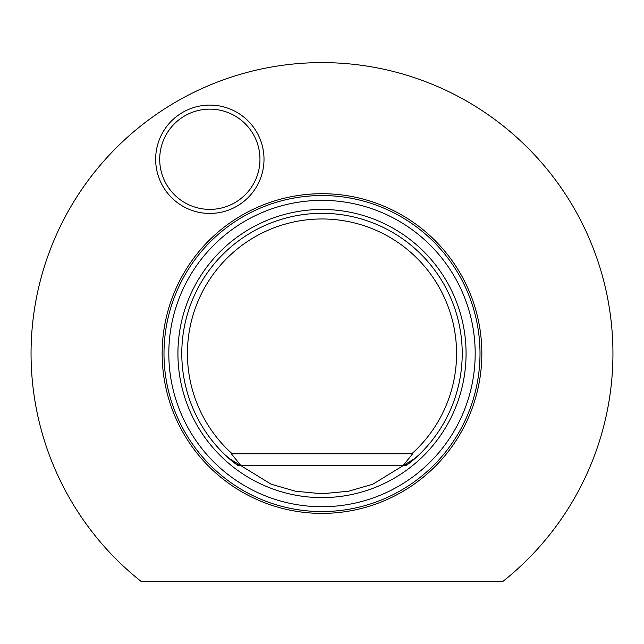 <?xml version="1.0" encoding="UTF-8"?>
<svg xmlns="http://www.w3.org/2000/svg" width="644" height="644" viewBox="0 0 644 644"><rect width="100%" height="100%" fill="white"/><g stroke="black" fill="none" stroke-linecap="round" stroke-linejoin="round"><path stroke-width="0.97" d="M502.924 581.395L141.076 581.395A290.935 290.935 0 0 1 108.586 155.808A290.935 290.935 0 0 1 535.414 155.808A290.935 290.935 0 0 1 502.924 581.395M322 193.707A159.841 159.841 0 0 0 162.159 353.548A159.841 159.841 0 0 0 322 513.389A159.841 159.841 0 0 0 481.841 353.548A159.841 159.841 0 0 0 322 193.707M209.831 105.093A54.177 54.177 0 0 1 264.008 159.261A54.177 54.177 0 0 1 209.831 213.438A54.177 54.177 0 0 1 155.655 159.261A54.177 54.177 0 0 1 209.831 105.093M418.479 455.284L406.131 465.717L239.133 465.717L234.255 462.915A140.215 140.215 0 0 1 322 213.333A140.215 140.215 0 0 1 409.745 462.915L404.867 465.717M415.38 458.134L372.828 484.224L348.533 491.227L322 493.763L295.467 491.227L271.172 484.224L228.62 458.134M239.133 465.717L237.869 465.717L225.15 454.93M402.959 465.717L412.619 453.803L411.782 453.803A134.58 134.58 0 0 0 418.89 260.152A134.58 134.58 0 0 0 225.11 260.152A134.58 134.58 0 0 0 232.218 453.803L231.381 453.803L241.041 465.717M232.218 453.803L411.782 453.803M209.831 109.142A50.127 50.127 0 0 1 259.959 159.261A50.127 50.127 0 0 1 209.831 209.389A50.127 50.127 0 0 1 159.704 159.261A50.127 50.127 0 0 1 209.831 109.142M322 511.553A158.005 158.005 0 0 1 163.995 353.548A158.005 158.005 0 0 1 322 195.543A158.005 158.005 0 0 1 480.005 353.548A158.005 158.005 0 0 1 322 511.553M322 506.731A153.183 153.183 0 0 1 168.817 353.548A153.183 153.183 0 0 1 322 200.365A153.183 153.183 0 0 1 475.183 353.548A153.183 153.183 0 0 1 322 506.731M322 209.477A144.071 144.071 0 0 1 466.071 353.548A144.071 144.071 0 0 1 322 497.619A144.071 144.071 0 0 1 177.929 353.548A144.071 144.071 0 0 1 322 209.477"/></g></svg>

